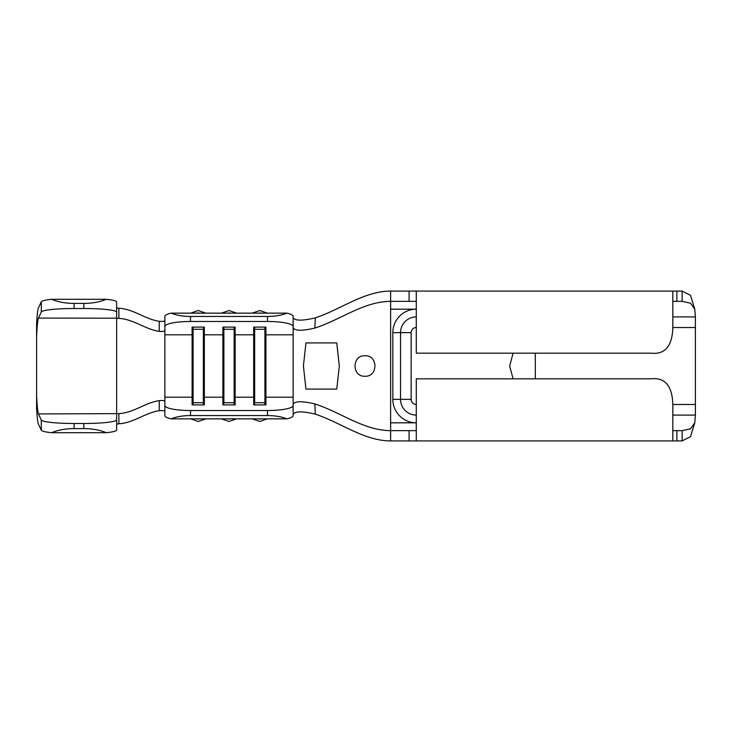 <?xml version="1.0" encoding="UTF-8"?>
<svg xmlns="http://www.w3.org/2000/svg" width="732" height="732" viewBox="0 0 732 732"><rect width="100%" height="100%" fill="white"/><g stroke="black" fill="none" stroke-linecap="round" stroke-linejoin="round"><path stroke-width="1.1" d="M364.975 355.743C351.781 355.075 351.726 376.907 364.975 376.257C378.206 376.898 378.188 355.112 364.975 355.743M190.521 410.524L190.521 415.556C182.771 415.611 176.302 416.709 171.105 418.85A25.657 5.023 180 0 1 164.874 415.566L164.874 405.501A25.657 5.023 0 0 0 190.521 410.524L267.491 410.524A25.657 5.023 0 0 0 293.139 405.501L293.139 404.357C294.722 401.063 301.968 400.926 314.87 403.927C340.243 412.052 364.014 430.645 390.632 430.645L390.632 301.355C364.014 301.355 340.243 319.948 314.87 328.073C301.968 331.074 294.722 330.937 293.139 327.643L293.139 317.532C294.795 320.872 302.188 320.982 315.327 317.844C340.526 309.59 364.152 291.089 390.632 291.089L416.279 291.089L416.279 353.172L651.178 353.172C665.049 354.681 672.26 346.135 672.827 327.524L695.4 327.515L695.4 404.485L672.827 404.485C672.269 385.874 665.049 377.328 651.178 378.828L416.279 378.828L416.279 440.911L672.827 440.911L672.827 404.476M535.321 378.828L535.321 353.172M118.886 318.374C134.112 319.28 144.68 329.199 159.256 331.367L159.228 321.302C144.698 319.097 134.057 309.142 118.877 308.227L118.886 318.374L116.644 318.31L116.644 430.041A32.839 3.651 180 0 1 106.268 432.704L51.633 432.704A32.839 3.651 180 0 1 41.303 430.224L41.303 420.031A32.839 3.651 0 0 0 74.097 423.489L74.097 428.595C65.487 428.65 57.993 430.013 51.633 432.704M116.644 312.161A32.839 3.651 180 0 0 83.805 308.511L83.805 303.405C92.415 303.35 99.9 301.987 106.268 299.297A32.839 3.651 0 0 1 116.644 301.959L116.644 318.036L116.644 307.879L118.877 308.227M83.805 308.511L74.097 308.511A32.839 3.651 180 0 0 41.303 311.969L41.303 301.776L38.43 307.87C37.753 309.416 37.149 314.531 36.6 323.224L36.6 395.207C37.103 405.94 37.716 412.171 38.43 413.928L41.303 420.031M164.874 411.521C164.609 410.679 162.724 410.405 159.228 410.698C144.698 412.903 134.057 422.858 118.877 423.773L116.644 424.13M41.303 430.224L38.43 424.13C37.753 422.584 37.149 417.469 36.6 408.776L36.6 395.207M106.268 299.297L51.633 299.297C57.993 301.987 65.487 303.35 74.097 303.405L74.097 308.511M41.303 301.776A32.839 3.651 0 0 1 51.633 299.297M83.805 303.405L74.097 303.405M36.6 336.793C37.103 326.06 37.716 319.829 38.43 318.072L41.303 311.969M117.221 318.21L38.43 318.072M106.268 432.704C99.9 430.013 92.415 428.65 83.805 428.595L83.805 423.489L74.097 423.489M83.805 423.489A32.839 3.651 0 0 0 116.644 419.839M38.43 413.928L118.886 413.626L118.877 423.773M83.805 428.595L74.097 428.595M159.228 321.302C162.724 321.595 164.609 321.321 164.874 320.479M159.228 410.698L159.256 400.633C162.742 400.34 164.609 400.614 164.874 401.456L164.874 330.544C164.609 331.386 162.733 331.66 159.256 331.367M159.256 400.633C144.68 402.801 134.112 412.72 118.886 413.626M164.874 330.544L164.874 316.434A25.657 5.023 0 0 1 171.105 313.15L286.907 313.15A25.657 5.023 0 0 1 293.139 316.434L293.139 326.499A25.657 5.023 180 0 0 267.491 321.476L267.491 316.444C275.241 316.389 281.719 315.291 286.907 313.15M305.967 389.085L336.757 389.085L339.319 366L336.757 342.915L305.967 342.915L303.405 366L305.967 389.085M314.87 403.927L315.327 414.156C340.526 422.41 364.152 440.911 390.632 440.911L409.097 440.911L409.097 430.645L416.279 430.645M315.327 414.156C302.215 411.018 294.822 411.119 293.139 414.468M293.139 405.501L293.139 415.566A25.657 5.023 180 0 1 286.907 418.85C281.719 416.709 275.241 415.611 267.491 415.556L267.491 410.524M171.105 418.85L286.907 418.85M293.139 324.743L293.139 334.808L265.917 334.808L264.92 329.272L264.92 402.728L265.917 397.192L265.917 404.897L253.665 404.897L253.665 327.103L265.917 327.103L265.917 397.192L293.139 397.192L293.139 404.357M264.92 327.103L264.92 329.272L254.663 329.272L253.665 334.808L235.137 334.808L234.139 329.272L234.139 402.728L235.137 397.192L235.137 404.897L222.885 404.897L222.885 327.103L235.137 327.103L235.137 397.192L253.665 397.192L254.663 404.897M234.139 327.103L234.139 329.272L223.873 329.272L222.885 334.808L204.347 334.808L203.35 329.272L203.35 402.728L204.347 397.192L204.347 404.897L192.095 404.897L192.095 327.103L204.347 327.103L204.347 397.192L222.885 397.192L223.873 404.897M164.874 405.501L164.874 401.456M190.521 415.556L267.491 415.556M293.139 407.257L293.139 326.499M171.105 313.15C176.302 315.291 182.771 316.389 190.521 316.444L190.521 321.476L267.491 321.476M190.521 321.476A25.657 5.023 180 0 0 164.874 326.499M190.521 316.444L267.491 316.444M223.873 327.103L223.873 402.728L234.139 402.728L234.139 404.897M203.35 327.103L203.35 329.272L193.092 329.272L193.092 404.897M164.874 397.192L192.095 397.192L193.092 402.728L203.35 402.728L203.35 404.897M164.874 334.808L192.095 334.808L193.092 327.103M254.663 327.103L254.663 402.728L264.92 402.728L264.92 404.897M315.327 317.844L314.87 328.073M672.827 415.09L695.4 415.09L694.787 422.812L690.496 428.815L682.151 430.645L682.151 440.911L672.827 440.911M682.151 430.645L672.827 430.645M416.279 440.911L409.097 440.911M390.632 440.911L390.632 430.645L409.097 430.645M416.279 291.089L682.151 291.089L682.151 301.355L690.496 303.185L694.787 309.188L695.4 316.91L672.827 316.91M672.827 301.355L682.151 301.355M416.279 301.355L409.097 301.355L409.097 291.089M390.632 291.089L390.632 301.355L409.097 301.355M695.4 327.515L695.4 316.91M695.4 415.09L695.4 404.485M682.151 291.089L690.496 295.325L694.787 309.188M672.827 327.524L672.827 291.089M694.787 422.812L690.496 436.675L682.151 440.911M513.105 353.172L509.664 366L513.105 378.828M227.387 418.85A9.232 9.059 180 0 0 230.626 418.85M230.626 313.15A9.232 9.059 -0 0 0 227.387 313.15M258.167 418.85A9.232 9.059 180 0 0 261.416 418.85M261.416 313.15A9.232 9.059 -0 0 0 258.167 313.15M196.606 418.85A9.232 9.059 180 0 0 199.845 418.85M199.845 313.15A9.232 9.059 -0 0 0 196.606 313.15M416.279 327.515A5.133 5.133 0 0 0 411.155 332.648L411.155 399.352A5.133 5.133 0 0 0 416.279 404.485M390.632 422.812L416.279 422.812A23.461 23.461 0 0 1 392.819 399.352L392.819 332.648A23.461 23.461 0 0 1 416.279 309.188L390.632 309.188M676.88 440.911L676.88 430.645M676.88 291.089L676.88 301.355M392.819 399.352L400.541 399.352A15.747 15.747 0 0 0 416.279 415.09M392.819 332.648L400.541 332.648A15.747 15.747 0 0 1 416.279 316.91M411.155 399.352L400.541 399.352L400.541 332.648L411.155 332.648M236.646 418.85L229.006 421.467L221.366 418.85M236.646 313.15L229.006 310.533L221.366 313.15M267.427 418.85L259.796 421.467L252.156 418.85M267.427 313.15L259.796 310.533L252.156 313.15M205.857 418.85L198.226 421.467L190.585 418.85M205.857 313.15L198.226 310.533L190.585 313.15"/></g></svg>
